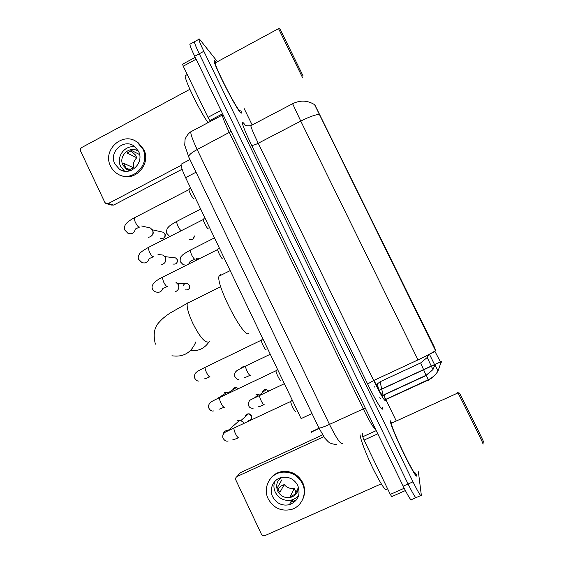 <?xml version="1.0" encoding="UTF-8"?>
<svg xmlns="http://www.w3.org/2000/svg" width="564" height="564" viewBox="0 0 564 564"><rect width="100%" height="100%" fill="white"/><g stroke="black" fill="none" stroke-linecap="round" stroke-linejoin="round"><path stroke-width="0.85" d="M319.055 428.245L311.469 431.742L311.279 432.56M379.1 390.21L441.231 361.454L441.513 361.954M434.125 348.058L434.71 347.784L314.874 104.946M435.669 350.181L434.583 347.84M311.991 413.546L301.12 418.594L185.612 177.653C182.447 170.913 180.945 166.429 181.1 164.209L182.179 163.645M390.344 420.807L390.387 421.386C390.922 428.922 418.474 485.061 416.662 474.909L416.634 474.719M216.231 62.35L215.561 61.469C214.496 60.144 214.024 60.01 214.151 61.046C214.2 65.762 235.914 108.281 240.398 112.525C241.202 113.406 241.54 113.392 241.42 112.476L240.877 110.424M319.076 114.302C314.437 114.971 308.332 117.242 300.767 121.105L418.002 359.895C425.841 356.215 431.679 353.127 435.514 350.618L314.62 104.707M434.816 365.056L435.528 365.162M440.674 362.342L441.238 362.525M194.883 41.489L194.347 41.785C194.622 43.534 196.258 47.538 199.261 53.777L408.082 484.004C413.504 494.903 416.317 499.373 416.528 497.413C416.317 499.373 413.504 494.903 408.082 484.004L199.261 53.777C196.258 47.538 194.622 43.534 194.347 41.785L198.852 39.318C199.162 41.052 200.819 45.042 203.837 51.289L413.003 481.825C418.425 492.739 421.209 497.222 421.35 495.291L418.382 471.765M434.774 351.097L440.385 361.841M429.416 354.199L434.534 364.555M423.804 370.153L426.039 375.314L432.955 369.589L434.992 364.88M217.443 61.695L199.952 39.706C199.134 38.683 198.768 38.556 198.852 39.318M396.069 420.575L385.854 399.594M385.713 399.291L383.682 395.124M252.157 124.968L244.212 108.655M190.413 43.936L189.842 44.246C190.082 46.015 191.704 50.02 194.7 56.259L403.168 486.182C408.59 497.067 411.438 501.516 411.72 499.528L415.823 497.723M380.51 398.854L379.812 397.409M374.834 387.179L374.644 386.784M290.347 504.413L289.565 504.491M377.781 433.829L364.041 440.082L390.309 494.402L404.191 488.262M322.636 434.893L240.186 472.766L237.155 476.467L323.792 436.705M237.155 476.467C235.738 477.306 235.322 478.526 235.9 480.126L261.379 534.115C262.204 535.539 263.388 536.047 264.918 535.631L381.25 483.856M405.368 490.581L391.712 496.616L390.309 494.402M364.041 440.082L362.765 436.762L362.405 433.716M272.694 496.799C276.508 503.504 282.099 506.134 289.473 504.688C298.095 501.029 300.866 494.621 297.792 485.463C294.394 479.329 289.297 476.601 282.508 477.271C273.815 478.42 268.612 488.805 272.694 496.799M274.781 481.452C273.498 485.075 273.674 488.678 275.303 492.266C279.032 498.823 284.51 501.389 291.722 499.972C294.655 499.112 297.024 497.448 298.807 494.981M281.908 479.774L277.544 487.324L278.426 489.961L279.92 492.316L284.193 484.582C286.907 487.663 290.256 488.953 294.239 488.438L290.347 496.341L291.376 496.116L290.77 497.349C295.571 495.756 298.152 492.393 298.511 487.275L295.24 494.134L291.376 496.116M281.203 477.553C276.755 481.127 275.606 485.66 277.749 491.159C280.703 496.355 285.039 498.421 290.77 497.349M302.938 498.83C305.244 493.486 305.166 488.079 302.699 482.615C298.194 474.458 291.419 470.743 282.374 471.476C276.776 472.392 272.475 475.226 269.465 479.978M302.332 483.404C297.806 475.212 291.003 471.483 281.922 472.216C269.909 473.563 262.584 487.832 268.203 498.83C273.491 508.094 281.217 511.633 291.376 509.461C301.909 506.578 307.443 493.472 302.332 483.404M290.721 502.073L296.41 500M290.686 502.15L294.154 501.579M284.193 484.582L281.309 485.886L278.038 489.044M295.423 498.823L295.444 498.259M295.557 494.536L295.649 491.399L294.239 488.438M292.54 500.945L292.032 499.88M459.307 393.037L459.505 393.221C461.958 397.282 487.641 449.402 483.306 441.534M457.651 392.509L457.975 392.918C461.253 398.748 487.155 451.369 482.714 443.177M391.818 422.514L391.331 423.275C391.839 430.29 417.332 482.255 415.703 472.949M390.478 421.089L390.521 421.653C391.056 429.119 418.312 484.659 416.521 474.634L416.5 474.444M360.058 434.788C360.424 439.539 366.692 455.797 373.791 470.129C381.694 485.597 386.079 491.928 386.932 489.122M221.349 275.021L220.432 274.76L219.008 276.184C215.85 284.693 243.274 337.801 248.597 333.627L248.844 333.507M190.456 350.589C198.711 351.4 205.077 348.235 209.533 341.079M295.656 411.262C295.071 412.46 290.657 403.796 290.763 401.66L291.116 401.223M237.522 420.645L239.813 420.201L243.486 422.133L244.099 423.113M280.907 380.488C280.23 381.447 275.902 373.023 276.015 370.957L276.36 370.52M224.296 392.755L227.024 392.347L228.871 393.009M266.236 349.87C265.468 350.596 261.224 342.39 261.329 340.395L261.668 339.965M222.702 258.897L222.639 258.897C221.631 258.989 217.591 251.34 217.69 249.535L162.848 277.023M175.975 282.331L178.393 284.7C179.408 287.534 178.675 289.734 176.179 291.313L175.157 291.687M178.718 285.603L178.746 288.035M208.391 228.864L208.243 228.864C207.171 228.758 203.181 221.264 203.28 219.53L148.699 247.279M160.197 254.731L163.2 255.111L165.421 257.381C166.436 260.201 165.703 262.408 163.222 263.994L161.769 264.453M165.724 258.199L165.344 261.872M194.15 198.979L193.924 198.979C192.775 198.683 188.841 191.33 188.933 189.652L134.606 217.676M148.057 227.468L150.489 228.025L152.513 230.182C153.521 232.988 152.788 235.195 150.32 236.795L148.487 237.303M152.879 231.141C153.542 232.826 153.218 234.279 151.899 235.498M255.88 394.87L258.686 394.462L254.702 397.69M240.722 368.489L242.562 366.938L244.811 366.466M196.357 258.686L196.744 259.828M196.131 59.199L183.251 66.2L207.982 117.354L220.975 110.452M182.109 169.242L113.688 205.063L111.355 205.049L106.998 203.83M189.878 89.302L81.815 147.472C80.483 148.374 80.088 149.594 80.631 151.124L104.805 202.342L105.912 203.526L108.288 203.541L181.114 165.344M210.513 121.345L207.982 117.354M183.251 66.2L182.588 64.183M114.823 163.884L119.519 169.285C129.931 176.842 144.751 162.89 138.518 151.286L134.422 146.316C124.066 137.94 108.457 152.012 114.823 163.884M135.452 147.155C125.293 144.215 115.606 156.87 120.647 166.394L124.538 171.181M139.604 154.578L131.659 150.532L127.041 152.985L136.763 157.758C133.957 160.507 132.871 163.821 133.499 167.712L123.664 163.313L125.913 168.058L131.243 170.363M138.709 151.702L138.286 151.378C130.157 144.877 117.982 155.883 122.959 165.167L126.597 169.369L130.03 170.786M120.506 175.249C134.796 182.383 151.54 164.011 143.785 149.53L138.37 142.903L135.889 141.36M142.812 149.009L137.376 142.354C123.312 130.763 101.887 149.925 110.579 166.14C112.081 169.263 114.259 171.745 117.115 173.585C131.292 183.667 151.244 164.723 142.812 149.009M136.763 157.758L135.423 154.952L130.77 150.785M128.127 169.017L130.763 169.151L133.499 167.712M279.984 28.94L302.988 75.738M280.089 28.976L278.454 28.433L302.431 77.374M215.808 62.576L215.159 62.928C215.215 67.306 235.301 106.652 239.496 110.671M216.188 62.371L215.688 61.73C214.637 60.426 214.172 60.285 214.292 61.314C214.348 65.981 235.83 108.048 240.264 112.257C241.061 113.138 241.399 113.124 241.286 112.215L240.828 110.445M186.247 75.111L185.168 75.696C184.541 79.848 199.205 110.043 208.003 122.677M320.761 116.551L320.204 116.847M196.046 172.21L185.612 177.653M374.01 380.362C379.445 391.268 382.491 396.443 383.16 395.879L381.75 389.167M382.314 407.539C383.781 413.757 376.28 401.913 367.615 383.999L251.537 145.152C252.524 145.604 254.759 144.976 258.227 143.263L373.678 380.517C380.644 394.553 384.549 401.194 385.381 400.44L384.218 394.878M251.537 145.152C243.542 128.303 240.849 120.893 243.458 122.91L245.002 124.877M251.41 125.356L250.79 125.687C251.347 128.282 253.821 134.14 258.227 143.263L300.767 121.105L292.617 103.72M426.539 375.857L428.555 380.559M384.521 400.144L428.344 380.03C432.482 377.972 435.704 374.968 438.031 371.013C435.655 374.856 432.384 377.76 428.21 379.72L384.394 399.982M435.38 365.669L438.031 371.013L440.956 362.567M423.578 369.624L420.681 362.92L427.202 357.491L428.844 354.509M382.371 395.498L426.039 375.314L426.306 375.969M203.837 51.289L194.7 56.259M413.003 481.825L403.168 486.182M420.695 495.58L416.528 497.413M418.002 359.895L373.678 380.517L367.615 383.999M244.783 124.693L244.6 124.327M420.681 362.92L380.115 381.757L381.715 388.998M376.237 384.81L380.115 381.757M434.971 351.591L429.726 354.037M191.964 131.179L190.745 131.821C190.759 134.648 192.895 140.556 197.153 149.538L329.475 424.403C336.581 438.588 340.945 444.897 342.574 443.346M365.268 408.026L329.475 424.403C323.532 427.075 320.014 428.259 318.914 427.956L318.836 427.787M375.3 428.71C373.657 428.351 369.646 421.724 363.265 408.837L229.365 132.596C225.043 123.579 222.709 117.735 222.35 115.07L190.745 131.821C187.375 133.964 184.943 139.061 185.034 139.794L184.731 145.202L188.806 157.152M336.715 444.453C332.83 444.277 329.947 443.325 328.072 441.605L324.779 438.094L318.914 427.956L188.637 156.799C188.721 155.037 191.556 152.611 197.153 149.538L231.141 131.419M362.765 436.762L376.23 430.628M207.806 341.918L207.489 342.08C203.907 341.805 198.986 335.481 192.726 323.094C188.341 313.492 186.543 306.887 187.326 303.277L188.531 302.163L189.335 302.283M195.786 341.939C191.288 352.81 183.342 357.421 171.942 355.778M245.079 416.874C245.418 414.942 246.56 413.927 248.498 413.842C249.514 413.673 250.508 414.307 251.488 415.738L251.438 415.83C252.193 418.587 251.184 420.194 248.435 420.645M238.861 437.742C238.057 438.024 236.88 436.578 235.336 433.42C234.222 430.861 233.785 429.07 234.018 428.034L234.582 427.773M222.935 435.133C223.422 432.01 225.219 430.388 228.335 430.261L229.026 430.346M241.054 420.434L248.498 413.842L251.438 415.83M224.409 407.236C223.548 407.391 222.35 405.897 220.806 402.745C219.741 400.299 219.318 398.586 219.551 397.613L220.108 397.345M232.713 389.893C233.341 388.229 234.532 387.447 236.295 387.56L238.255 388.547M210.027 376.879C209.11 376.914 207.883 375.363 206.346 372.219C205.324 369.878 204.922 368.243 205.148 367.326L205.698 367.058M189.003 288.782C189.758 288.021 189.906 286.864 189.455 285.306L189.349 285.257C189.962 288.697 188.58 290.234 185.196 289.868M167.571 286.547L167.297 286.688C166.218 286.357 164.914 284.637 163.391 281.514L162.34 277.276C151.885 282.402 151.434 286.815 152.4 288.669C152.992 290.368 154.212 291.475 156.059 291.99C159.408 292.878 161.692 291.651 162.918 288.317M183.434 285.278C184.414 283.586 185.824 283.029 187.657 283.621L189.349 285.257M176.328 263.451C177.582 261.879 177.879 260.575 177.202 259.546L177.082 259.468C177.667 263 176.243 264.523 172.788 264.022M153.556 256.726L153.189 256.909C152.054 256.458 150.729 254.681 149.213 251.572L148.205 247.533C142.657 250.691 139.71 252.891 139.357 254.145C138.25 256.134 137.954 257.811 138.476 259.186L141.966 262.584C145.547 263.649 147.93 262.338 149.1 258.664M173.486 257.663L175.552 257.91L177.082 259.468M163.567 238.177C165.174 237.12 165.647 235.689 165.005 233.891L164.864 233.778C165.428 237.402 163.955 238.903 160.458 238.283M139.597 227.045L139.153 227.271C137.961 226.707 136.608 224.874 135.099 221.772L134.126 217.923C123.389 223.739 124.425 226.813 124.616 229.844L127.972 233.327C131.8 234.546 134.26 233.136 135.339 229.104M161.797 231.924L163.475 232.305L164.864 233.778M264.248 404.74C263.571 404.881 262.486 403.429 260.998 400.377C259.919 397.958 259.447 396.295 259.581 395.385L260.011 395.181M262.422 392.629C262.789 390.485 264.051 389.456 266.208 389.527L268.556 391M250.247 375.384C249.521 375.412 248.407 373.904 246.926 370.865C245.89 368.546 245.439 366.96 245.566 366.099L245.989 365.895M195.13 259.207L194.89 259.334C193.953 258.911 192.747 257.191 191.281 254.188L190.138 250.219L190.526 250.028M190.301 261.083L188.841 263.811M186.134 265.179L183.201 264.72L180.205 261.64C180.022 258.58 180.529 256.676 181.742 255.922C182.193 254.991 184.992 253.088 190.138 250.219L214.482 237.874M194.305 235.963C193.981 239.08 192.359 240.208 189.441 239.347M181.129 230.627C180.127 229.985 178.922 228.223 177.526 225.353L176.44 221.567L176.814 221.377M108.288 203.541L113.688 205.063M222.597 113.794L209.85 120.548M319.161 428.457L311.441 432.017M441.316 361.602L379.184 390.351M189.962 159.556L181.1 164.209M244.416 124.32L244.431 124.44C244.917 125.709 247.039 126.124 250.79 125.687L292.49 103.79C300.217 99.955 307.591 100.258 314.627 104.707M431.277 366.064L427.202 357.491L428.76 354.559M382.498 395.646L426.13 375.532L432.955 369.589L431.347 366.212M382.78 397.627L382.364 395.709M378.5 389.111L377.358 383.598L376.181 384.697M189.842 44.246L194.347 41.785M223.097 114.816L222.35 115.07M291.722 499.972L289.473 504.688M282.374 471.476L281.922 472.216M459.505 393.221L457.813 392.629M391.331 423.275L457.975 392.918M220.728 286.681L187.326 303.277L170.159 313.006C165.33 316.221 161.79 319.175 159.534 321.882C154.31 326.866 152.929 334.297 155.382 344.174M219.008 276.184L230.175 270.614M251.763 417.649L251.495 415.76M290.763 401.66L292.166 399.911M290.777 401.441L234.018 428.034C225.706 431.883 225.008 432.123 223.978 433.293C222.773 434.844 222.456 436.458 223.006 438.143C224.458 440.625 226.199 441.57 228.23 440.977M239.813 420.201L228.335 430.261L228.836 430.431M238.41 437.791C231.945 440.512 233.707 439.532 232.897 439.582M276.015 370.957L277.425 369.173M276.029 370.745L219.551 397.613C211.542 401.483 210.689 401.949 209.519 403.429C208.447 405.389 208.194 406.905 208.751 407.969C210.104 410.43 211.704 411.417 213.552 410.937M216.703 398.988L227.024 392.347M238.332 388.511L236.295 387.56L228.349 392.734M224.007 407.257C218.19 409.802 219.65 409.02 218.86 409.027M261.329 340.395L262.761 338.569M261.343 340.184L205.148 367.326C197.534 371.147 196.399 371.873 195.137 373.692C194.235 375.871 194.044 377.281 194.566 377.936C196.039 380.326 197.513 381.349 199 381.01M209.674 376.879C204.506 379.219 205.585 378.67 204.838 378.634M217.69 249.535L219.149 247.603M189.441 285.278L187.657 283.621L177.66 283.579M167.127 286.66L162.968 288.408M203.28 219.53L204.739 217.549M158.012 254.456L163.2 255.111M177.188 259.503L175.552 257.91L164.977 256.634M153.091 256.888L149.086 258.65M188.933 189.652L190.399 187.636M141.642 225.988L150.489 228.025M164.977 233.841L163.475 232.305L152.301 229.788M139.118 227.264L135.261 229.047M284.376 383.668L250.818 399.707C249.048 400.56 248.308 402.477 248.611 405.467C249.112 407.314 250.599 408.28 253.081 408.357M258.234 406.722C259.08 406.637 257.113 407.694 263.917 404.748M268.612 390.972L266.208 389.527L259.8 394.772M270.276 354.255L245.566 366.099C239.637 368.962 236.549 370.661 236.309 371.197C234.871 372.332 234.37 374.08 234.807 376.442C236.119 378.677 237.465 379.657 238.854 379.389M244.607 377.344C245.368 377.33 244 378.056 249.951 375.377M190.371 261.273L194.777 259.306M199.437 258.467L197.203 258.164M193.078 239.016L194.376 235.928M200.692 209.103L176.44 221.567C171.562 224.331 168.812 226.284 168.192 227.419C166.93 228.399 166.436 230.345 166.704 233.256L169.56 236.379M182.496 64.254L195.222 57.331M123.685 171.026L119.519 169.285M129.79 170.737L126.597 169.369M138.37 142.903L137.376 142.354M215.159 62.928L278.567 28.637M185.168 75.696L187.283 74.547"/></g></svg>
